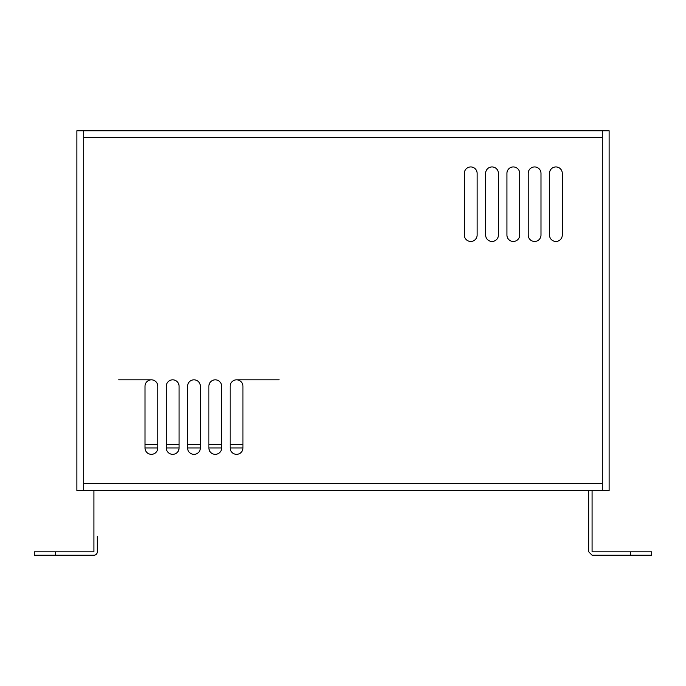 <?xml version="1.0" encoding="UTF-8"?>
<svg xmlns="http://www.w3.org/2000/svg" width="686" height="686" viewBox="0 0 686 686"><rect width="100%" height="100%" fill="white"/><g stroke="black" fill="none" stroke-linecap="round" stroke-linejoin="round"><path stroke-width="1.03" d="M242.938 447.958L230.17 447.958A6.388 6.388 0 0 0 236.559 454.338A6.388 6.388 0 0 0 242.938 447.958L242.938 386.218A6.388 6.388 0 0 0 236.559 379.83A6.388 6.388 0 0 0 230.17 386.218L230.17 447.958M221.655 447.958L208.878 447.958A6.388 6.388 0 0 0 215.267 454.338A6.388 6.388 0 0 0 221.655 447.958L221.655 386.218A6.388 6.388 0 0 0 215.267 379.83A6.388 6.388 0 0 0 208.878 386.218L208.878 447.958M200.363 447.958L187.587 447.958A6.388 6.388 0 0 0 193.975 454.338A6.388 6.388 0 0 0 200.363 447.958L200.363 386.218A6.388 6.388 0 0 0 193.975 379.83A6.388 6.388 0 0 0 187.587 386.218L187.587 447.958M179.072 447.958L166.304 447.958A6.388 6.388 0 0 0 172.683 454.338A6.388 6.388 0 0 0 179.072 447.958L179.072 386.218A6.388 6.388 0 0 0 172.683 379.83A6.388 6.388 0 0 0 166.304 386.218L166.304 447.958M157.789 447.958L145.012 447.958A6.388 6.388 0 0 0 151.4 454.338A6.388 6.388 0 0 0 157.789 447.958L157.789 386.218A6.388 6.388 0 0 0 151.4 379.83A6.388 6.388 0 0 0 145.012 386.218L145.012 447.958M588.665 490.533L588.674 551.767L592.121 555.248L651.7 555.248L651.7 551.844L592.078 551.844L592.078 490.533M93.922 490.533L93.922 551.844L34.3 551.844L34.3 555.248L93.879 555.248A3.447 3.447 0 0 0 97.326 551.784L97.326 536.246M279.133 379.83L236.559 379.83M151.4 379.83L118.652 379.83M602.299 130.752L609.117 130.752L609.117 490.533L83.701 490.533L83.701 483.724L602.299 483.724L602.299 130.752L76.883 130.752L76.883 490.533L83.701 490.533M83.701 130.752L83.701 483.724M602.299 490.533L602.299 483.724M477.122 173.326A6.388 6.388 0 0 0 470.733 166.938A6.388 6.388 0 0 0 464.345 173.326L464.345 235.066A6.388 6.388 0 0 0 470.733 241.455A6.388 6.388 0 0 0 477.122 235.066L477.122 173.326M498.413 173.326A6.388 6.388 0 0 0 492.025 166.938A6.388 6.388 0 0 0 485.637 173.326L485.637 235.066A6.388 6.388 0 0 0 492.025 241.455A6.388 6.388 0 0 0 498.413 235.066L498.413 173.326M519.696 173.326A6.388 6.388 0 0 0 513.317 166.938A6.388 6.388 0 0 0 506.928 173.326L506.928 235.066A6.388 6.388 0 0 0 513.317 241.455A6.388 6.388 0 0 0 519.696 235.066L519.696 173.326M540.988 173.326A6.388 6.388 0 0 0 534.6 166.938A6.388 6.388 0 0 0 528.211 173.326L528.211 235.066A6.388 6.388 0 0 0 534.6 241.455A6.388 6.388 0 0 0 540.988 235.066L540.988 173.326M562.28 173.326A6.388 6.388 0 0 0 555.892 166.938A6.388 6.388 0 0 0 549.503 173.326L549.503 235.066A6.388 6.388 0 0 0 555.892 241.455A6.388 6.388 0 0 0 562.28 235.066L562.28 173.326M630.408 555.248L630.408 551.844M55.592 551.844L55.592 555.248M145.012 444.502L157.789 444.502M166.304 444.502L179.072 444.502M187.587 444.502L200.363 444.502M208.878 444.502L221.655 444.502M230.17 444.502L242.938 444.502M602.299 137.56L83.701 137.56"/></g></svg>
